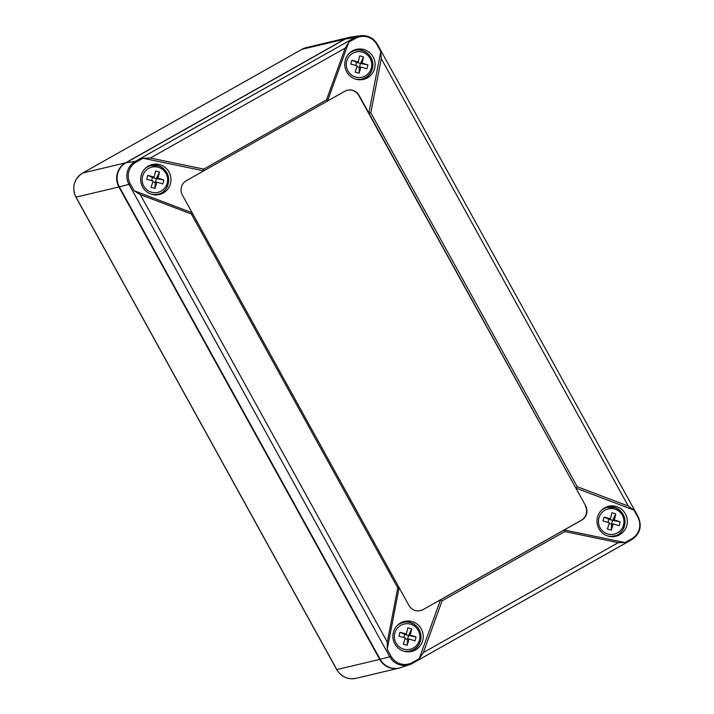 <?xml version="1.0" encoding="UTF-8"?>
<svg xmlns="http://www.w3.org/2000/svg" width="714" height="714" viewBox="0 0 714 714"><rect width="100%" height="100%" fill="white"/><g stroke="black" fill="none" stroke-linecap="round" stroke-linejoin="round"><path stroke-width="1.07" d="M349.592 37.315A17.77 17.466 76.6 0 0 344.898 39.118L125.557 162.846A17.77 17.466 76.6 0 0 118.908 186.979L379.705 659.415A17.77 17.466 76.6 0 0 399.269 668.054M370.807 112.794L577.198 486.671L575.823 488.037L368.861 113.124L370.807 112.794L381.294 58.637L380.794 51.533L376.965 44.607A15.985 15.699 76.6 0 0 355.554 38.36L348.762 42.188L345.21 48.106L150.359 158.017L143.005 158.249L136.213 162.087A15.985 15.699 76.6 0 0 130.234 183.784L134.062 190.709L140.274 194.601L387.283 642.047L397.769 587.89L399.135 587.702L387.211 649.285L391.031 656.22A15.985 15.699 76.6 0 0 412.442 662.467L419.234 658.638L423.366 652.578L442.082 600.822L440.511 599.778L564.265 529.966L624.991 542.569L618.217 542.667L564.819 531.582L564.265 529.966L581.598 520.194A10.665 10.478 76.6 0 0 585.587 505.717L358.812 95.506A10.665 10.478 76.6 0 0 347.352 90.259M397.769 587.89L191.379 214.013L192.173 212.79L408.899 605.383A10.665 10.478 76.6 0 0 423.179 609.551L581.303 520.265A10.665 10.478 76.6 0 0 585.293 505.78M191.379 214.013L140.274 194.601M134.062 190.709L192.173 212.79L182.409 195.109A10.665 10.478 76.6 0 1 186.408 180.633L203.731 170.851L143.005 158.249M150.359 158.017L203.758 169.102L203.731 170.851L344.817 91.276A10.665 10.478 76.6 0 1 359.106 95.444L368.861 113.124L380.794 51.533M203.758 169.102L326.494 99.871L327.485 101.049L348.762 42.188M326.494 99.871L345.21 48.106M585.587 505.717L575.823 488.037L633.934 510.108L628.302 506.092L577.198 486.671M564.819 531.582L442.082 600.822M419.234 658.638L440.511 599.778L423.179 609.551M387.283 642.047L387.211 649.285M421.269 628.972A15.413 15.146 76.6 0 0 393.316 639.931A15.413 15.146 76.6 0 0 409.345 651.784A15.413 15.146 76.6 0 0 421.269 628.972M624.17 527.021A15.11 14.842 -103.4 0 1 612.451 536.696M625.375 513.839A15.413 15.146 76.6 0 0 597.422 524.79A15.413 15.146 76.6 0 0 613.451 536.651A15.413 15.146 76.6 0 0 625.375 513.839M605.499 507.404A15.11 14.842 -103.4 0 1 620.314 510.778M376.965 44.607L377.367 44.268C373.44 37.896 367.79 35.04 360.4 35.7L351.404 36.958A17.77 17.466 76.6 0 0 345.344 39.011L126.012 162.738A17.77 17.466 -103.4 0 0 119.354 186.872L380.151 659.308A17.77 17.466 -103.4 0 0 401.045 667.554L409.649 664.636A16.913 16.618 -103.4 0 1 389.764 656.782L380.151 659.308M624.991 542.569L631.783 538.74A15.985 15.699 76.6 0 0 637.763 517.043L638.164 516.704L377.367 44.268M401.393 622.537A15.11 14.842 -103.4 0 1 416.208 625.91M420.064 642.154A15.11 14.842 -103.4 0 1 408.346 651.828M149.172 165.639A15.11 14.842 -103.4 0 1 163.988 169.013M167.844 185.256A15.11 14.842 -103.4 0 1 156.125 194.931M169.048 172.083A15.413 15.146 76.6 0 0 141.095 183.034A15.413 15.146 76.6 0 0 157.125 194.886A15.413 15.146 76.6 0 0 169.048 172.083M420.359 610.64A10.665 10.478 76.6 0 0 422.893 609.622M633.934 510.108L637.763 517.043M373.154 56.941A15.413 15.146 76.6 0 0 345.201 67.901A15.413 15.146 76.6 0 0 361.239 79.754A15.413 15.146 76.6 0 0 373.154 56.941M371.949 70.133A15.11 14.842 -103.4 0 1 360.24 79.798M353.278 50.507A15.11 14.842 -103.4 0 1 368.094 53.88M151.198 194.154A14.664 14.405 -103.4 0 0 157.732 194.154L157.267 194.262A14.664 14.405 -103.4 0 1 152.787 194.592M146.343 167.451A14.664 14.405 -103.4 0 1 150.484 165.728L150.949 165.621A14.664 14.405 -103.4 0 1 158.222 165.809M155.563 170.976A24.803 4.016 106.3 0 1 154.117 177.081L152.484 177.474L156.357 178.598L159.436 172.11A23.401 16.377 -173 0 0 155.563 170.976M154.117 177.081A24.803 2.249 -164.6 0 0 147.789 175.367A23.401 11.843 102.4 0 0 146.709 179.294A24.803 2.249 -164.6 0 1 153.037 181.008A24.803 4.016 106.3 0 1 151.091 187.229A23.401 13.129 22.7 0 0 154.956 188.353A24.803 4.016 106.3 0 0 156.91 182.132A24.803 2.249 -164.6 0 1 162.738 183.971A23.401 17.663 -68.6 0 0 163.818 180.044A24.803 2.249 -164.6 0 0 157.99 178.214L156.357 178.598L163.818 180.044M159.436 172.11A24.803 4.016 106.3 0 1 157.99 178.214M156.91 182.132L155.268 182.525L152.805 181.802M154.956 188.353L155.268 182.525L156.357 178.598M151.618 180.606L152.484 177.474L147.789 175.367M372.342 68.803A14.664 14.405 -103.4 0 1 361.837 79.022L361.373 79.129A14.664 14.405 -103.4 0 1 356.893 79.459M350.449 52.309A14.664 14.405 -103.4 0 1 354.599 50.596L355.063 50.489A14.664 14.405 -103.4 0 0 349.217 53.425M367.924 64.912A24.803 2.249 -164.6 0 0 362.096 63.073L360.463 63.466L367.924 64.912A23.401 17.663 -68.6 0 1 366.844 68.839A24.803 2.249 -164.6 0 0 361.016 67L359.383 67.393L360.463 63.466L356.589 62.332L358.232 61.948A24.803 2.249 -164.6 0 0 351.895 60.235A23.401 11.843 102.4 0 0 350.815 64.162A24.803 2.249 -164.6 0 1 357.143 65.875A24.803 4.016 -73.7 0 1 355.197 72.096A23.401 13.129 22.7 0 0 359.071 73.221A24.803 4.016 -73.7 0 0 361.016 67M358.232 61.948A24.803 4.016 -73.7 0 0 359.669 55.844A23.401 16.377 -173 0 1 363.542 56.977L360.463 63.466M362.096 63.073A24.803 4.016 -73.7 0 0 363.542 56.977M351.895 60.235L356.589 62.332L355.724 65.474M356.911 66.67L359.383 67.393L359.071 73.221M607.525 535.919A14.664 14.405 -103.4 0 0 614.058 535.911L613.594 536.027A14.664 14.405 -103.4 0 1 609.113 536.357M602.67 509.207A14.664 14.405 -103.4 0 1 606.811 507.493L607.275 507.377A14.664 14.405 -103.4 0 1 614.549 507.574M611.889 512.741A24.803 4.016 106.3 0 1 610.443 518.837L608.81 519.23L612.683 520.363L615.763 513.875A23.401 16.377 -173 0 0 611.889 512.741M610.443 518.837A24.803 2.249 -164.6 0 0 604.115 517.123A23.401 11.843 102.4 0 0 603.035 521.05A24.803 2.249 -164.6 0 1 609.363 522.764A24.803 4.016 106.3 0 1 607.418 528.985A23.401 13.129 22.7 0 0 611.282 530.118A24.803 4.016 106.3 0 0 613.237 523.897A24.803 2.249 -164.6 0 1 619.065 525.727A23.401 17.663 -68.6 0 0 620.145 521.809A24.803 2.249 -164.6 0 0 614.317 519.971L612.683 520.363L620.145 521.809M615.763 513.875A24.803 4.016 106.3 0 1 614.317 519.971M613.237 523.897L611.595 524.281L609.131 523.567M611.282 530.118L611.595 524.281L612.683 520.363M607.944 522.371L608.81 519.23L604.115 517.123M420.448 640.833A14.664 14.405 -103.4 0 1 409.952 651.052L409.488 651.159A14.664 14.405 -103.4 0 1 405.008 651.489M398.555 624.339A14.664 14.405 -103.4 0 1 402.705 622.626L403.169 622.519A14.664 14.405 -103.4 0 0 397.332 625.446M416.039 636.942A24.803 2.249 -164.6 0 0 410.211 635.103L408.578 635.496L416.039 636.942A23.401 17.663 -68.6 0 1 414.959 640.86A24.803 2.249 -164.6 0 0 409.131 639.03L407.489 639.423L408.578 635.496L404.704 634.362L406.337 633.978A24.803 2.249 -164.6 0 0 400.01 632.265A23.401 11.843 102.4 0 0 398.93 636.183A24.803 2.249 -164.6 0 1 405.257 637.897A24.803 4.016 -73.7 0 1 403.303 644.117A23.401 13.129 22.7 0 0 407.176 645.251A24.803 4.016 -73.7 0 0 409.131 639.03M406.337 633.978A24.803 4.016 -73.7 0 0 407.783 627.874A23.401 16.377 -173 0 1 411.657 629.007L408.578 635.496M410.211 635.103A24.803 4.016 -73.7 0 0 411.657 629.007M400.01 632.265L404.704 634.362L403.838 637.504M405.025 638.7L407.489 639.423L407.176 645.251M349.369 37.369L306.476 47.552A17.77 17.466 76.6 0 0 302.004 49.302L344.898 39.118M301.915 49.355A5.328 0.955 60.6 0 1 301.96 49.32A5.328 0.955 60.6 0 1 302.004 49.302L82.663 173.029L125.557 162.846M82.574 173.083A5.328 0.955 60.6 0 1 82.619 173.047A5.328 0.955 60.6 0 1 82.663 173.029A17.77 17.466 -103.4 0 0 76.014 197.162L336.812 669.598A17.77 17.466 -103.4 0 0 356.152 678.3C347.763 679.764 341.283 676.863 336.713 669.598L75.916 197.162L118.908 186.979M336.713 669.598L379.705 659.415M618.217 542.667L423.366 652.578M381.294 58.637L628.302 506.092M360.4 35.7A16.913 16.618 76.6 0 0 354.635 37.655L135.294 161.382L126.012 162.738M355.554 38.36A4.266 0.759 -119.4 0 0 354.635 37.655L345.344 39.011M631.783 538.74A4.266 0.759 60.6 0 1 631.792 539.659A4.266 0.759 60.6 0 1 631.765 539.668L412.469 663.368M136.213 162.087A4.266 0.759 60.6 0 0 135.294 161.382A16.913 16.618 -103.4 0 0 128.966 184.346L119.354 186.872M391.031 656.22L389.764 656.782L128.966 184.346L130.234 183.784M638.164 516.704C642.261 526.147 640.137 533.795 631.792 539.659L412.451 663.386A4.266 0.759 -119.4 0 1 412.424 663.395A16.913 16.618 -103.4 0 1 409.649 664.636L412.451 663.386A4.266 0.759 -119.4 0 0 412.442 662.467M145.112 168.558A14.664 14.405 -103.4 0 1 150.949 165.621L158.276 165.809C175.1 172.012 168.959 193.289 157.732 194.154M158.321 167.317A12.959 12.736 -103.4 0 1 153.43 192.61A12.959 12.736 -103.4 0 1 142.381 177.17A12.959 12.736 -103.4 0 1 158.321 167.317M355.063 50.489C364.211 47.829 375.35 56.665 372.396 68.767C370.727 74.122 367.201 77.54 361.837 79.022A14.664 14.405 -103.4 0 1 355.304 79.022M371.271 68.205A12.959 12.736 -103.4 0 1 346.335 63.046A12.959 12.736 -103.4 0 1 361.445 51.935A12.959 12.736 -103.4 0 1 371.271 68.205M601.438 510.314A14.664 14.405 -103.4 0 1 607.275 507.377L614.602 507.574C631.426 513.768 625.285 535.054 614.058 535.911M614.647 509.073A12.959 12.736 -103.4 0 1 609.756 534.367A12.959 12.736 -103.4 0 1 598.707 518.926A12.959 12.736 -103.4 0 1 614.647 509.073M403.169 622.519C412.326 619.85 423.464 628.686 420.51 640.797C418.841 646.152 415.316 649.57 409.952 651.052A14.664 14.405 -103.4 0 1 403.41 651.052M419.386 640.235A12.959 12.736 -103.4 0 1 394.44 635.067A12.959 12.736 -103.4 0 1 409.559 623.965A12.959 12.736 -103.4 0 1 419.386 640.235M356.152 678.3L399.046 668.108M306.476 47.552L301.96 49.32L82.619 173.047C73.845 179.214 71.605 187.246 75.916 197.162"/></g></svg>
